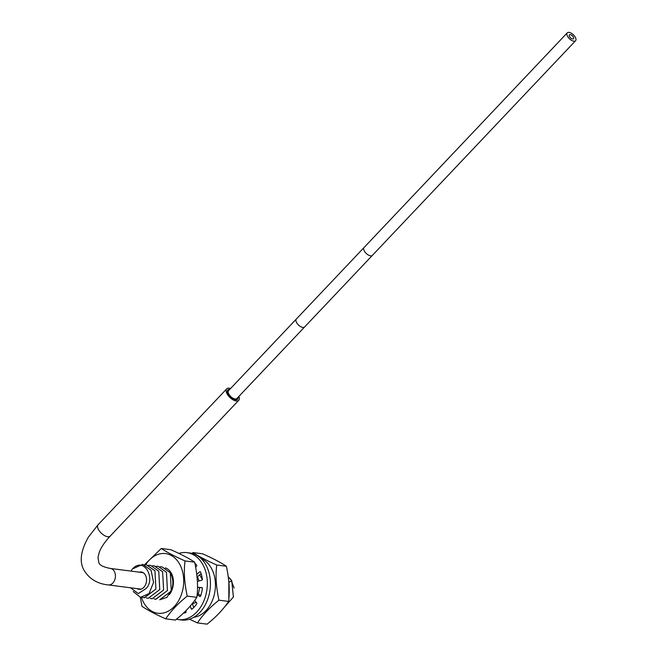 <?xml version="1.0" encoding="UTF-8"?>
<svg xmlns="http://www.w3.org/2000/svg" width="657" height="657" viewBox="0 0 657 657"><rect width="100%" height="100%" fill="white"/><g stroke="black" fill="none" stroke-linecap="round" stroke-linejoin="round"><path stroke-width="0.99" d="M130.513 587.785L138.315 593.575L145.731 588.771C156.128 579.737 144.474 555.847 132.377 568.987A16.507 11.998 97.3 0 0 132.123 569.299L131.104 571.114M139.268 572.165A8.738 6.348 97.3 0 1 141.271 571.992A8.738 6.348 97.3 0 1 145.402 575.113A8.738 6.348 -82.7 0 1 145.542 584.722A8.738 6.348 -82.7 0 1 139.038 589.321A8.738 6.348 -82.7 0 1 137.149 588.639M230.623 579.031L234.147 588.056M224.094 607.544L233.399 597.024L231.749 580.689L228.258 576.715L231.749 580.714L233.383 597.041L224.103 607.536M228.841 598.584L228.85 582.045M144.696 564.79L146.634 564.848L154.929 570.802L146.388 564.815M148.203 598.33L159.766 589.559L158.78 571.303L150.494 565.34L158.764 571.303L159.75 589.567L148.186 598.33L146.306 597.845M148.539 565.291L150.478 565.34M156.226 566.277L158.156 566.326L166.443 572.288L167.436 590.536L155.865 599.315L153.984 598.831M155.676 599.291L167.445 590.553L166.467 572.288L158.156 566.326M160.062 566.769L162 566.827L170.286 572.781L162 566.827M152.383 565.784L154.313 565.833L162.608 571.795L154.214 565.825M199.687 574.842L202.356 579.614L199.703 574.834M144.138 597.804L155.923 589.074L154.945 570.81L155.906 589.074L144.343 597.829L142.462 597.353M142.815 564.355L151.085 570.292L153.566 582.381L149.073 593.567L140.524 597.344L149.057 593.567L153.549 582.373L151.069 570.292L142.799 564.355L132.377 568.987M133.182 591.505L140.508 597.336M152.03 598.823L163.609 590.052L162.624 571.795L163.593 590.052L152.03 598.823L150.141 598.338M159.725 599.808L166.968 597.336L171.97 589.091C173.563 583.211 173.005 577.774 170.303 572.781L171.272 591.045L159.708 599.808M199.096 580.969L197.346 576.518L199.087 580.969M199.687 587.588L198.357 593.969L199.703 587.588M192.37 603.775L196.246 602.362L192.37 603.767M228.858 582.094L228.85 598.527M238.893 396.393A8.303 4.041 -136.6 0 1 238.754 400.294A8.303 4.041 -136.6 0 1 233.12 399.867A8.303 4.041 -136.6 0 1 227.067 393.855A8.303 4.041 -136.6 0 1 226.69 388.87A8.303 4.041 -136.6 0 1 230.574 388.517M229.745 389.396A6.734 3.277 43.4 0 0 227.831 389.954A6.734 3.277 43.4 0 0 228.135 393.995A6.734 3.277 43.4 0 0 233.046 398.865A6.734 3.277 43.4 0 0 237.612 399.21A6.734 3.277 43.4 0 0 238.064 397.271M176.388 619.231A33.753 24.531 -82.7 0 0 178.326 619.592L181.414 619.986A33.753 24.531 -82.7 0 0 199.851 612.431A33.753 24.531 -82.7 0 0 209.854 576.624A33.753 24.531 -82.7 0 0 190.029 553.038L186.941 552.644A33.753 24.531 -82.7 0 0 178.876 553.416M197.001 576.476L197.642 576.559L201.132 573.635M197.461 587.333L202.241 587.777M200.796 595.505L197.199 593.509M193.725 607.511L192.296 603.578M178.326 619.592A33.753 24.531 -82.7 0 0 196.763 612.037A33.753 24.531 -82.7 0 0 206.766 576.222A33.753 24.531 -82.7 0 0 186.941 552.644M185.915 610.682L186.054 611.733A0.78 0.567 97.3 0 1 185.43 612.71A27.389 19.907 97.3 0 1 183.319 613.195M194.669 600.482L196.673 602.863A0.78 0.567 97.3 0 1 196.566 604.103A27.389 19.907 97.3 0 1 194.102 607.125A27.389 19.907 97.3 0 1 191.885 609.195A0.78 0.567 97.3 0 1 191.261 608.834L190.243 606.033M197.47 587.251L201.913 587.596A0.78 0.567 97.3 0 1 202.356 588.639A27.348 19.874 97.3 0 1 200.549 596.236A0.78 0.567 97.3 0 1 199.859 596.457L197.108 594.733M196.763 574.317L199.802 571.771A0.78 0.567 97.3 0 1 200.631 572.19A27.339 19.874 97.3 0 1 202.389 579.441A0.78 0.567 97.3 0 1 201.896 580.164L197.363 581.461M194.874 563.246A27.339 19.874 97.3 0 1 196.459 564.913A0.78 0.567 97.3 0 1 196.566 566.137L195.696 567.352M192.994 552.562L202.619 553.802C213.188 558.54 221.097 562.688 226.361 566.252C229.194 579.162 229.934 590.881 228.587 601.426C223.281 609.417 216.112 616.989 207.078 624.15L197.453 622.91C202.923 614.706 210.092 607.134 218.962 600.186C216.128 587.284 215.389 575.557 216.736 565.012C206.167 560.273 198.258 556.126 192.994 552.562L191.967 553.399M189.479 619.214L197.453 622.91M193.725 617.325A30.082 21.87 -82.7 0 0 212.999 598.946A30.082 21.87 -82.7 0 0 211.472 568.412A30.082 21.87 -82.7 0 0 201.256 558.729M226.361 566.252L216.736 565.012M228.587 601.426L218.962 600.186M140.302 597.312L141.994 606.378C148.498 610.599 156.415 614.747 165.736 618.837C171.042 610.846 178.211 603.266 187.245 596.113C184.412 583.202 183.673 571.475 185.019 560.93C174.45 556.2 166.541 552.044 161.277 548.48L144.54 564.741M145.632 564.774A30.082 21.87 97.3 0 1 179.755 564.338A30.082 21.87 97.3 0 1 174.286 606.518A30.082 21.87 97.3 0 1 143.62 602.51A30.082 21.87 97.3 0 1 141.436 597.402M165.318 567.87A16.047 11.662 97.3 0 1 171.329 573.241A16.047 11.662 97.3 0 1 169.44 594.528M185.019 560.93L194.644 562.17C197.478 575.08 198.217 586.808 196.87 597.344C191.401 605.549 184.231 613.129 175.362 620.068L165.736 618.837M187.245 596.113L196.87 597.344M161.277 548.48L170.902 549.72C181.472 554.459 189.38 558.606 194.644 562.17M228.825 394.077A5.732 2.784 43.4 0 0 232.997 398.224A5.732 2.784 43.4 0 0 236.881 398.52L304.626 326.964A5.732 2.784 43.4 0 1 300.734 326.669A5.732 2.784 43.4 0 1 296.562 322.521A5.732 2.784 43.4 0 1 296.299 319.088L228.562 390.644A5.732 2.784 43.4 0 0 228.825 394.077M567.525 36.283A5.732 2.784 43.4 0 0 571.697 40.43A5.732 2.784 43.4 0 0 575.581 40.726A5.732 2.784 43.4 0 0 575.327 37.293A5.732 2.784 43.4 0 0 571.147 33.146A5.732 2.784 43.4 0 0 567.262 32.85A5.732 2.784 43.4 0 0 567.525 36.283M573.347 37.038A2.817 1.371 43.4 0 0 571.286 34.993A2.817 1.371 43.4 0 0 569.381 34.854A2.817 1.371 43.4 0 0 569.504 36.537A2.817 1.371 43.4 0 0 571.557 38.582A2.817 1.371 43.4 0 0 573.471 38.73A2.817 1.371 43.4 0 0 573.347 37.038M228.973 582.34L231.749 580.714M238.754 400.294L110.228 536.071A8.303 4.041 -136.6 0 1 104.594 535.636A8.303 4.041 -136.6 0 1 98.534 529.632A8.303 4.041 -136.6 0 1 98.164 524.647L226.69 388.87M110.228 536.071C104.627 542.099 100.94 547.585 99.182 552.529L97.992 557.489L98.854 562.712C99.511 565.151 103.363 567.065 110.409 568.453A8.303 6.036 97.3 0 1 114.343 571.418A8.303 6.036 97.3 0 1 114.474 580.558A8.303 6.036 97.3 0 1 108.29 584.927L141.05 589.14M199.802 571.771L200.5 571.861M191.261 608.834L192.181 608.949M296.299 319.088L364.044 247.525A5.732 2.784 43.4 0 0 364.298 250.966A5.732 2.784 43.4 0 0 368.478 255.105A5.732 2.784 43.4 0 0 372.363 255.401L304.626 326.964M98.164 524.647L88.399 537.106C80.532 551.026 79.152 562.22 84.268 570.67C89.664 579.129 97.671 583.884 108.29 584.927M110.409 568.453L143.169 572.666M372.363 255.401L575.581 40.726M364.044 247.525L567.262 32.85"/></g></svg>
